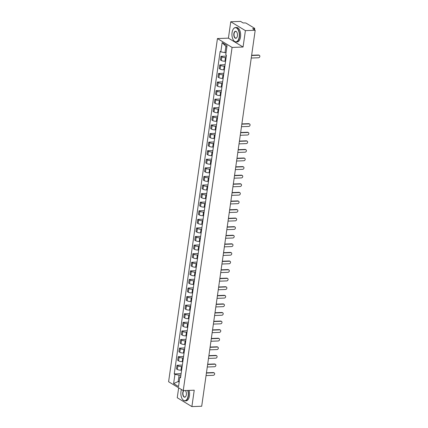 <?xml version="1.0" encoding="UTF-8"?>
<svg xmlns="http://www.w3.org/2000/svg" width="428" height="428" viewBox="0 0 428 428"><rect width="100%" height="100%" fill="white"/><g stroke="black" fill="none" stroke-linecap="round" stroke-linejoin="round"><path stroke-width="0.64" d="M178.658 387.832L177.251 397.73L191.894 406.6L201.695 406.242L255.2 30.27L245.399 30.629L230.756 21.758L228.424 38.151L217.44 38.552L168.6 381.739L183.243 390.609L232.083 47.422L243.067 47.021L245.399 30.629M230.756 21.758L240.557 21.4L243.152 22.968L244.677 22.914A1.156 0.321 8.1 0 1 246.25 23.235L254.537 28.253A1.156 0.321 8.1 0 1 254.697 28.451L254.5 29.842M191.894 406.6L194.226 390.208L183.243 390.609M254.007 29.548L254.136 28.644L252.611 28.703L255.2 30.27M254.136 28.644A1.156 0.321 8.1 0 0 254.697 28.451M226.107 57.571L225.47 57.593A2.659 0.738 -171.9 0 1 221.859 56.86L220.966 56.319L220.447 59.952L221.34 60.492A2.659 0.738 8.1 0 0 224.951 61.225L225.588 61.204M226.31 56.127L220.966 56.319M224.887 66.153L224.251 66.18A2.659 0.738 -171.9 0 1 220.634 65.447L219.746 64.901L219.227 68.534L220.12 69.074A2.659 0.738 8.1 0 0 223.732 69.807L224.368 69.785M225.091 64.708L219.746 64.901M223.662 74.734L223.025 74.761A2.659 0.738 -171.9 0 1 219.414 74.028L218.521 73.488L218.007 77.115L218.901 77.655A2.659 0.738 8.1 0 0 222.512 78.394L223.149 78.367M223.871 73.29L218.521 73.488M222.442 83.321L221.806 83.342A2.659 0.738 -171.9 0 1 218.194 82.609L217.301 82.069L216.782 85.696L217.675 86.242A2.659 0.738 8.1 0 0 221.287 86.975L221.923 86.948M222.646 81.871L217.301 82.069M221.223 91.902L220.586 91.924A2.659 0.738 -171.9 0 1 216.975 91.191L216.081 90.65L215.562 94.283L216.456 94.823A2.659 0.738 8.1 0 0 220.067 95.556L220.704 95.53M221.426 90.452L216.081 90.65M219.997 100.484L219.361 100.505A2.659 0.738 -171.9 0 1 215.749 99.772L214.856 99.232L214.342 102.864L215.236 103.405A2.659 0.738 8.1 0 0 218.847 104.138L219.484 104.116M220.206 99.039L214.856 99.232M218.778 109.065L218.141 109.087A2.659 0.738 -171.9 0 1 214.53 108.354L213.636 107.813L213.117 111.446L214.011 111.986A2.659 0.738 8.1 0 0 217.627 112.719L218.259 112.698M218.986 107.621L213.636 107.813M217.558 117.647L216.921 117.673A2.659 0.738 -171.9 0 1 213.31 116.94L212.416 116.395L211.897 120.027L212.791 120.568A2.659 0.738 8.1 0 0 216.402 121.301L217.039 121.279M217.761 116.202L212.416 116.395M216.333 126.228L215.701 126.255A2.659 0.738 -171.9 0 1 212.085 125.522L211.191 124.981L210.678 128.609L211.571 129.149A2.659 0.738 8.1 0 0 215.182 129.887L215.819 129.861M216.541 124.783L211.191 124.981M215.113 134.815L214.476 134.836A2.659 0.738 -171.9 0 1 210.865 134.103L209.971 133.563L209.453 137.195L210.346 137.736A2.659 0.738 8.1 0 0 213.963 138.469L214.599 138.442M215.321 133.365L209.971 133.563M213.893 143.396L213.256 143.417A2.659 0.738 -171.9 0 1 209.645 142.685L208.752 142.144L208.233 145.777L209.126 146.317A2.659 0.738 8.1 0 0 212.737 147.05L213.374 147.029M214.096 141.946L208.752 142.144M212.673 151.977L212.037 151.999A2.659 0.738 -171.9 0 1 208.42 151.266L207.526 150.726L207.013 154.358L207.906 154.899A2.659 0.738 8.1 0 0 211.518 155.631L212.154 155.61M212.876 150.533L207.526 150.726M211.448 160.559L210.811 160.586A2.659 0.738 -171.9 0 1 207.2 159.847L206.307 159.307L205.793 162.94L206.681 163.48A2.659 0.738 8.1 0 0 210.298 164.213L210.934 164.191M211.657 159.114L206.307 159.307M210.228 169.14L209.592 169.167A2.659 0.738 -171.9 0 1 205.98 168.434L205.087 167.894L204.568 171.521L205.461 172.061A2.659 0.738 8.1 0 0 209.073 172.794L209.709 172.773M210.432 167.696L205.087 167.894M209.008 177.727L208.372 177.748A2.659 0.738 -171.9 0 1 204.755 177.015L203.867 176.475L203.348 180.102L204.242 180.648A2.659 0.738 8.1 0 0 207.853 181.381L208.489 181.354M209.212 176.277L203.867 176.475M207.783 186.308L207.147 186.33A2.659 0.738 -171.9 0 1 203.535 185.597L202.642 185.056L202.128 188.689L203.022 189.23A2.659 0.738 8.1 0 0 206.633 189.962L207.27 189.936M207.992 184.859L202.642 185.056M206.564 194.89L205.927 194.911A2.659 0.738 -171.9 0 1 202.316 194.178L201.422 193.638L200.903 197.271L201.797 197.811A2.659 0.738 8.1 0 0 205.413 198.544L206.045 198.522M206.767 193.44L201.422 193.638M205.344 203.471L204.707 203.493A2.659 0.738 -171.9 0 1 201.096 202.76L200.202 202.219L199.683 205.852L200.577 206.392A2.659 0.738 8.1 0 0 204.188 207.125L204.825 207.104M205.547 202.027L200.202 202.219M204.119 212.053L203.482 212.079A2.659 0.738 -171.9 0 1 199.871 211.341L198.977 210.801L198.464 214.433L199.357 214.974A2.659 0.738 8.1 0 0 202.968 215.707L203.605 215.685M204.327 210.608L198.977 210.801M202.899 220.634L202.262 220.661A2.659 0.738 -171.9 0 1 198.651 219.928L197.757 219.387L197.238 223.015L198.132 223.555A2.659 0.738 8.1 0 0 201.749 224.288L202.38 224.267M203.107 219.19L197.757 219.387M201.679 229.221L201.042 229.242A2.659 0.738 -171.9 0 1 197.431 228.509L196.538 227.969L196.019 231.596L196.912 232.142A2.659 0.738 8.1 0 0 200.523 232.875L201.16 232.848M201.882 227.771L196.538 227.969M200.454 237.802L199.823 237.824A2.659 0.738 -171.9 0 1 196.206 237.091L195.312 236.55L194.799 240.183L195.692 240.723A2.659 0.738 8.1 0 0 199.304 241.456L199.94 241.429M200.662 236.352L195.312 236.55M199.234 246.384L198.597 246.405A2.659 0.738 -171.9 0 1 194.986 245.672L194.093 245.132L193.574 248.764L194.467 249.305A2.659 0.738 8.1 0 0 198.084 250.038L198.72 250.016M199.443 244.934L194.093 245.132M198.014 254.965L197.378 254.986A2.659 0.738 -171.9 0 1 193.766 254.253L192.873 253.713L192.354 257.346L193.247 257.886A2.659 0.738 8.1 0 0 196.859 258.619L197.495 258.598M198.218 253.52L192.873 253.713M196.794 263.546L196.158 263.573A2.659 0.738 -171.9 0 1 192.541 262.84L191.648 262.294L191.134 265.927L192.028 266.467A2.659 0.738 8.1 0 0 195.639 267.2L196.275 267.179M196.998 262.102L191.648 262.294M195.569 272.128L194.933 272.154A2.659 0.738 -171.9 0 1 191.321 271.422L190.428 270.881L189.914 274.509L190.802 275.049A2.659 0.738 8.1 0 0 194.419 275.782L195.056 275.76M195.778 270.683L190.428 270.881M194.349 280.715L193.713 280.736A2.659 0.738 -171.9 0 1 190.102 280.003L189.208 279.463L188.689 283.09L189.583 283.636A2.659 0.738 8.1 0 0 193.194 284.369L193.831 284.342M194.553 279.265L189.208 279.463M193.13 289.296L192.493 289.317A2.659 0.738 -171.9 0 1 188.876 288.584L187.988 288.044L187.469 291.677L188.363 292.217A2.659 0.738 8.1 0 0 191.974 292.95L192.611 292.923M193.333 287.846L187.988 288.044M191.905 297.877L191.268 297.899A2.659 0.738 -171.9 0 1 187.657 297.166L186.763 296.625L186.25 300.258L187.143 300.798A2.659 0.738 8.1 0 0 190.754 301.531L191.391 301.51M192.113 296.427L186.763 296.625M190.685 306.459L190.048 306.48A2.659 0.738 -171.9 0 1 186.437 305.747L185.543 305.207L185.024 308.839L185.918 309.38A2.659 0.738 8.1 0 0 189.534 310.113L190.166 310.091M190.888 305.014L185.543 305.207M189.465 315.04L188.828 315.067A2.659 0.738 -171.9 0 1 185.217 314.334L184.324 313.788L183.805 317.421L184.698 317.961A2.659 0.738 8.1 0 0 188.309 318.694L188.946 318.673M189.668 313.596L184.324 313.788M188.24 323.622L187.603 323.648A2.659 0.738 -171.9 0 1 183.992 322.915L183.098 322.375L182.585 326.002L183.478 326.543A2.659 0.738 8.1 0 0 187.09 327.276L187.726 327.254M188.448 322.177L183.098 322.375M187.02 332.208L186.383 332.23A2.659 0.738 -171.9 0 1 182.772 331.497L181.879 330.956L181.36 334.584L182.253 335.129A2.659 0.738 8.1 0 0 185.87 335.862L186.501 335.836M187.229 330.758L181.879 330.956M185.8 340.79L185.164 340.811A2.659 0.738 -171.9 0 1 181.552 340.078L180.659 339.538L180.14 343.17L181.033 343.711A2.659 0.738 8.1 0 0 184.645 344.444L185.281 344.417M186.003 339.34L180.659 339.538M184.575 349.371L183.944 349.392A2.659 0.738 -171.9 0 1 180.327 348.66L179.434 348.119L178.92 351.752L179.814 352.292A2.659 0.738 8.1 0 0 183.425 353.025L184.061 353.004M184.784 347.927L179.434 348.119M183.355 357.952L182.719 357.974A2.659 0.738 -171.9 0 1 179.107 357.241L178.214 356.701L177.695 360.333L178.588 360.874A2.659 0.738 8.1 0 0 182.205 361.606L182.842 361.585M183.564 356.508L178.214 356.701M182.135 366.534L181.499 366.561A2.659 0.738 -171.9 0 1 177.888 365.828L176.994 365.282L176.475 368.915L177.369 369.455A2.659 0.738 8.1 0 0 180.98 370.188L181.616 370.166M182.339 365.089L176.994 365.282M226.872 46.952L225.893 46.363L224.994 52.687L226.059 52.649M224.994 52.687L220.832 51.842L222.148 42.602L227.065 45.582L225.749 54.821L226.439 55.239L180.541 377.737L179.851 377.319L178.535 386.564L173.618 383.584L174.934 374.34L179.097 375.185L178.192 381.509L179.172 382.102M220.832 51.842L220.142 51.424L174.244 373.922L174.934 374.34M217.44 38.552L232.083 47.422M228.424 38.151L243.067 47.021M179.262 381.471L178.192 381.509L173.618 383.584M180.916 375.115L179.097 375.185M181.119 373.671L174.244 373.922M180.723 376.469L179.851 377.319M222.148 42.602L225.893 46.363M251.643 55.26L258.512 55.009A1.332 1.07 -58.8 0 1 259.02 55.137L259.4 55.367A1.332 1.07 121.2 0 0 258.892 55.239L251.611 55.506M251.252 58.037L258.533 57.769A1.332 1.07 121.2 0 0 259.4 55.367M232.062 32.603A7.057 3.692 -92.1 0 0 233.57 40.414A7.057 3.692 -92.1 0 0 239.209 36.931A7.057 3.692 -92.1 0 0 237.567 28.949A7.057 3.692 -92.1 0 0 233.164 29.281A7.057 3.692 -92.1 0 0 232.062 32.603M233.212 29.216A7.228 3.782 87.9 0 1 233.255 29.141A7.228 3.782 87.9 0 1 235.518 27.536A7.228 3.782 87.9 0 1 239.445 36.979A7.228 3.782 87.9 0 1 236.047 41.987A7.228 3.782 87.9 0 1 233.672 40.548A7.228 3.782 87.9 0 1 233.624 40.478M233.849 33.684A3.526 1.846 87.9 0 1 236.663 31.94A3.526 1.846 87.9 0 1 237.422 35.85A3.526 1.846 87.9 0 1 236.866 37.509A3.526 1.846 87.9 0 1 234.667 37.675A3.526 1.846 87.9 0 1 233.849 33.684M236.711 32.009A3.354 1.755 -92.1 0 0 235.657 31.41A3.354 1.755 -92.1 0 0 234.084 33.732A3.354 1.755 -92.1 0 0 235.903 38.113A3.354 1.755 -92.1 0 0 236.914 37.434M254.467 35.438A5.206 2.723 87.9 0 1 254.425 35.77A5.206 2.723 87.9 0 1 254.371 36.096M235.518 27.536L236.604 27.499A7.228 3.782 87.9 0 1 240.525 36.936A7.228 3.782 87.9 0 1 237.128 41.944L236.047 41.987M181.456 389.528A7.057 3.692 -92.1 0 0 180.98 391.518A7.057 3.692 -92.1 0 0 182.494 399.329A7.057 3.692 -92.1 0 0 188.127 395.846A7.057 3.692 -92.1 0 0 187.748 390.443M187.994 390.432A7.228 3.782 87.9 0 1 188.363 395.895A7.228 3.782 87.9 0 1 184.966 400.902A7.228 3.782 87.9 0 1 182.59 399.463A7.228 3.782 87.9 0 1 182.542 399.399M185.297 390.534A3.526 1.846 87.9 0 1 185.581 390.86A3.526 1.846 87.9 0 1 186.341 394.766A3.526 1.846 87.9 0 1 185.789 396.424A3.526 1.846 87.9 0 1 183.585 396.59A3.526 1.846 87.9 0 1 182.767 392.599A3.526 1.846 87.9 0 1 183.58 390.593M185.634 390.93A3.354 1.755 -92.1 0 0 185.228 390.534M183.944 390.582A3.354 1.755 -92.1 0 0 183.002 392.647A3.354 1.755 -92.1 0 0 184.821 397.029A3.354 1.755 -92.1 0 0 185.832 396.349M203.386 394.354A5.206 2.723 87.9 0 1 203.343 394.691A5.206 2.723 87.9 0 1 203.289 395.012M189.08 390.395A7.228 3.782 87.9 0 1 189.444 395.857A7.228 3.782 87.9 0 1 186.046 400.859L184.966 400.902M241.874 123.917L248.738 123.665A1.332 1.07 -58.8 0 1 249.246 123.794L249.631 124.024A1.332 1.07 121.2 0 0 249.117 123.895L241.836 124.163M241.478 126.693L248.759 126.426A1.332 1.07 121.2 0 0 249.631 124.024M240.654 132.498L247.518 132.247A1.332 1.07 -58.8 0 1 248.026 132.375L248.406 132.605A1.332 1.07 121.2 0 0 247.898 132.477L240.616 132.744M240.258 135.275L247.539 135.007A1.332 1.07 121.2 0 0 248.406 132.605M239.429 141.079L246.298 140.828A1.332 1.07 -58.8 0 1 246.806 140.956L247.186 141.186A1.332 1.07 121.2 0 0 246.678 141.063L239.396 141.326M239.033 143.856L246.314 143.594A1.332 1.07 121.2 0 0 247.186 141.186M238.209 149.666L245.073 149.415A1.332 1.07 -58.8 0 1 245.586 149.538L245.966 149.773A1.332 1.07 121.2 0 0 245.458 149.645L238.171 149.907M237.813 152.443L245.094 152.175A1.332 1.07 121.2 0 0 245.966 149.773M236.989 158.248L243.853 157.996A1.332 1.07 -58.8 0 1 244.361 158.125L244.741 158.355A1.332 1.07 121.2 0 0 244.233 158.226L236.952 158.494M236.593 161.024L243.874 160.757A1.332 1.07 121.2 0 0 244.741 158.355M235.764 166.829L242.633 166.578A1.332 1.07 -58.8 0 1 243.141 166.706L243.521 166.936A1.332 1.07 121.2 0 0 243.013 166.808L235.732 167.075M235.373 169.606L242.655 169.338A1.332 1.07 121.2 0 0 243.521 166.936M234.544 175.41L241.408 175.159A1.332 1.07 -58.8 0 1 241.922 175.287L242.302 175.517A1.332 1.07 121.2 0 0 241.793 175.389L234.512 175.657M234.148 178.187L241.429 177.92A1.332 1.07 121.2 0 0 242.302 175.517M233.324 183.992L240.188 183.74A1.332 1.07 -58.8 0 1 240.697 183.869L241.076 184.099A1.332 1.07 121.2 0 0 240.568 183.97L233.287 184.238M232.928 186.769L240.21 186.501A1.332 1.07 121.2 0 0 241.076 184.099M232.099 192.573L238.968 192.322A1.332 1.07 -58.8 0 1 239.477 192.45L239.857 192.68A1.332 1.07 121.2 0 0 239.348 192.557L232.067 192.819M231.709 195.35L238.99 195.088A1.332 1.07 121.2 0 0 239.857 192.68M230.879 201.16L237.749 200.909A1.332 1.07 -58.8 0 1 238.257 201.032L238.637 201.267A1.332 1.07 121.2 0 0 238.129 201.139L230.847 201.406M230.483 203.937L237.765 203.669A1.332 1.07 121.2 0 0 238.637 201.267M229.659 209.741L236.524 209.49A1.332 1.07 -58.8 0 1 237.032 209.618L237.417 209.848A1.332 1.07 121.2 0 0 236.903 209.72L229.622 209.988M229.264 212.518L236.545 212.251A1.332 1.07 121.2 0 0 237.417 209.848M228.44 218.323L235.304 218.071A1.332 1.07 -58.8 0 1 235.812 218.2L236.192 218.43A1.332 1.07 121.2 0 0 235.684 218.301L228.402 218.569M228.044 221.099L235.325 220.832A1.332 1.07 121.2 0 0 236.192 218.43M227.215 226.904L234.084 226.653A1.332 1.07 -58.8 0 1 234.592 226.781L234.972 227.011A1.332 1.07 121.2 0 0 234.464 226.883L227.182 227.15M226.819 229.681L234.1 229.413A1.332 1.07 121.2 0 0 234.972 227.011M225.995 235.486L232.859 235.234A1.332 1.07 -58.8 0 1 233.367 235.363L233.752 235.593A1.332 1.07 121.2 0 0 233.239 235.464L225.957 235.732M225.599 238.262L232.88 237.995A1.332 1.07 121.2 0 0 233.752 235.593M224.775 244.067L231.639 243.816A1.332 1.07 -58.8 0 1 232.147 243.944L232.527 244.174A1.332 1.07 121.2 0 0 232.019 244.051L224.737 244.313M224.379 246.844L231.66 246.582A1.332 1.07 121.2 0 0 232.527 244.174M223.55 252.654L230.419 252.402A1.332 1.07 -58.8 0 1 230.927 252.525L231.307 252.761A1.332 1.07 121.2 0 0 230.799 252.632L223.518 252.9M223.154 255.43L230.435 255.163A1.332 1.07 121.2 0 0 231.307 252.761M222.33 261.235L229.194 260.984A1.332 1.07 -58.8 0 1 229.708 261.112L230.087 261.342A1.332 1.07 121.2 0 0 229.579 261.214L222.293 261.481M221.934 264.012L229.215 263.744A1.332 1.07 121.2 0 0 230.087 261.342M221.11 269.817L227.974 269.565A1.332 1.07 -58.8 0 1 228.482 269.694L228.862 269.924A1.332 1.07 121.2 0 0 228.354 269.795L221.073 270.063M220.714 272.593L227.996 272.326A1.332 1.07 121.2 0 0 228.862 269.924M219.885 278.398L226.754 278.147A1.332 1.07 -58.8 0 1 227.263 278.275L227.643 278.505A1.332 1.07 121.2 0 0 227.134 278.377L219.853 278.644M219.494 281.175L226.776 280.907A1.332 1.07 121.2 0 0 227.643 278.505M218.665 286.979L225.529 286.728A1.332 1.07 -58.8 0 1 226.043 286.856L226.423 287.086A1.332 1.07 121.2 0 0 225.914 286.958L218.633 287.225M218.269 289.756L225.551 289.489A1.332 1.07 121.2 0 0 226.423 287.086M217.445 295.561L224.309 295.309A1.332 1.07 -58.8 0 1 224.818 295.438L225.198 295.668A1.332 1.07 121.2 0 0 224.689 295.545L217.408 295.807M217.049 298.337L224.331 298.075A1.332 1.07 121.2 0 0 225.198 295.668M216.22 304.148L223.09 303.896A1.332 1.07 -58.8 0 1 223.598 304.024L223.978 304.255A1.332 1.07 121.2 0 0 223.47 304.126L216.188 304.394M215.83 306.924L223.111 306.657A1.332 1.07 121.2 0 0 223.978 304.255M215 312.729L221.87 312.477A1.332 1.07 -58.8 0 1 222.378 312.606L222.758 312.836A1.332 1.07 121.2 0 0 222.25 312.708L214.968 312.975M214.605 315.506L221.886 315.238A1.332 1.07 121.2 0 0 222.758 312.836M213.781 321.31L220.645 321.059A1.332 1.07 -58.8 0 1 221.153 321.187L221.538 321.417A1.332 1.07 121.2 0 0 221.025 321.289L213.743 321.556M213.385 324.087L220.666 323.819A1.332 1.07 121.2 0 0 221.538 321.417M212.561 329.892L219.425 329.64A1.332 1.07 -58.8 0 1 219.933 329.769L220.313 329.999A1.332 1.07 121.2 0 0 219.805 329.87L212.523 330.138M212.165 332.668L219.446 332.401A1.332 1.07 121.2 0 0 220.313 329.999M211.336 338.473L218.205 338.222A1.332 1.07 -58.8 0 1 218.713 338.35L219.093 338.58A1.332 1.07 121.2 0 0 218.585 338.452L211.304 338.719M210.94 341.25L218.221 340.982A1.332 1.07 121.2 0 0 219.093 338.58M210.116 347.055L216.98 346.803A1.332 1.07 -58.8 0 1 217.488 346.931L217.873 347.161A1.332 1.07 121.2 0 0 217.36 347.038L210.078 347.301M209.72 349.831L217.001 349.569A1.332 1.07 121.2 0 0 217.873 347.161M208.896 355.641L215.76 355.39A1.332 1.07 -58.8 0 1 216.268 355.518L216.648 355.748A1.332 1.07 121.2 0 0 216.14 355.62L208.859 355.887M208.5 358.418L215.782 358.15A1.332 1.07 121.2 0 0 216.648 355.748M207.671 364.223L214.54 363.971A1.332 1.07 -58.8 0 1 215.049 364.1L215.428 364.33A1.332 1.07 121.2 0 0 214.92 364.201L207.639 364.469M207.275 366.999L214.562 366.732A1.332 1.07 121.2 0 0 215.428 364.33M206.451 372.804L213.315 372.553A1.332 1.07 -58.8 0 1 213.829 372.681L214.209 372.911A1.332 1.07 121.2 0 0 213.7 372.783L206.414 373.05M206.055 375.581L213.337 375.313A1.332 1.07 121.2 0 0 214.209 372.911M180.98 370.188L181.499 366.561M182.205 361.606L182.719 357.974M183.425 353.025L183.944 349.392M184.645 344.444L185.164 340.811M185.87 335.862L186.383 332.23M187.09 327.276L187.603 323.648M188.309 318.694L188.828 315.067M189.534 310.113L190.048 306.48M190.754 301.531L191.268 297.899M191.974 292.95L192.493 289.317M193.194 284.369L193.713 280.736M194.419 275.782L194.933 272.154M195.639 267.2L196.158 263.573M196.859 258.619L197.378 254.986M198.084 250.038L198.597 246.405M199.304 241.456L199.823 237.824M200.523 232.875L201.042 229.242M201.749 224.288L202.262 220.661M202.968 215.707L203.482 212.079M204.188 207.125L204.707 203.493M205.413 198.544L205.927 194.911M206.633 189.962L207.147 186.33M207.853 181.381L208.372 177.748M209.073 172.794L209.592 169.167M210.298 164.213L210.811 160.586M211.518 155.631L212.037 151.999M212.737 147.05L213.256 143.417M213.963 138.469L214.476 134.836M215.182 129.887L215.701 126.255M216.402 121.301L216.921 117.673M217.627 112.719L218.141 109.087M218.847 104.138L219.361 100.505M220.067 95.556L220.586 91.924M221.287 86.975L221.806 83.342M222.512 78.394L223.025 74.761M223.732 69.807L224.251 66.18M224.951 61.225L225.47 57.593M178.588 360.874L179.107 357.241M179.814 352.292L180.327 348.66M181.033 343.711L181.552 340.078M182.253 335.129L182.772 331.497M183.478 326.543L183.992 322.915M184.698 317.961L185.217 314.334M185.918 309.38L186.437 305.747M187.143 300.798L187.657 297.166M188.363 292.217L188.876 288.584M189.583 283.636L190.102 280.003M190.802 275.049L191.321 271.422M192.028 266.467L192.541 262.84M193.247 257.886L193.766 254.253M194.467 249.305L194.986 245.672M195.692 240.723L196.206 237.091M196.912 232.142L197.431 228.509M198.132 223.555L198.651 219.928M199.357 214.974L199.871 211.341M200.577 206.392L201.096 202.76M201.797 197.811L202.316 194.178M203.022 189.23L203.535 185.597M204.242 180.648L204.755 177.015M205.461 172.061L205.98 168.434M206.681 163.48L207.2 159.847M207.906 154.899L208.42 151.266M209.126 146.317L209.645 142.685M210.346 137.736L210.865 134.103M211.571 129.149L212.085 125.522M212.791 120.568L213.31 116.94M214.011 111.986L214.53 108.354M215.236 103.405L215.749 99.772M216.456 94.823L216.975 91.191M217.675 86.242L218.194 82.609M218.901 77.655L219.414 74.028M220.12 69.074L220.634 65.447M221.34 60.492L221.859 56.86M177.369 369.455L177.888 365.828M258.892 55.239L258.512 55.009M249.117 123.895L248.738 123.665M247.898 132.477L247.518 132.247M246.678 141.063L246.298 140.828M245.458 149.645L245.073 149.415M244.233 158.226L243.853 157.996M243.013 166.808L242.633 166.578M241.793 175.389L241.408 175.159M240.568 183.97L240.188 183.74M239.348 192.557L238.968 192.322M238.129 201.139L237.749 200.909M236.903 209.72L236.524 209.49M235.684 218.301L235.304 218.071M234.464 226.883L234.084 226.653M233.239 235.464L232.859 235.234M232.019 244.051L231.639 243.816M230.799 252.632L230.419 252.402M229.579 261.214L229.194 260.984M228.354 269.795L227.974 269.565M227.134 278.377L226.754 278.147M225.914 286.958L225.529 286.728M224.689 295.545L224.309 295.309M223.47 304.126L223.09 303.896M222.25 312.708L221.87 312.477M221.025 321.289L220.645 321.059M219.805 329.87L219.425 329.64M218.585 338.452L218.205 338.222M217.36 347.038L216.98 346.803M216.14 355.62L215.76 355.39M214.92 364.201L214.54 363.971M213.7 372.783L213.315 372.553"/></g></svg>
